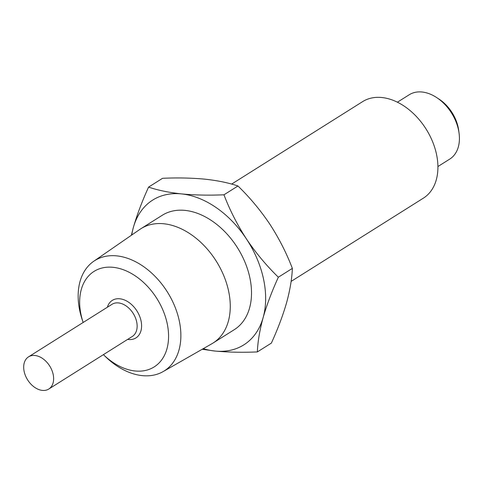 <?xml version="1.0" encoding="UTF-8"?>
<svg xmlns="http://www.w3.org/2000/svg" width="483" height="483" viewBox="0 0 483 483"><rect width="100%" height="100%" fill="white"/><g stroke="black" fill="none" stroke-linecap="round" stroke-linejoin="round"><path stroke-width="0.72" d="M167.19 323.544A56.433 38.7 -122.2 0 0 113.1 267.316A56.433 38.7 -122.2 0 0 81.047 314.753A56.433 38.7 -122.2 0 0 83.154 322.475L82.237 319.734A65.193 44.708 57.8 0 1 79.755 310.672A65.193 44.708 57.8 0 1 93.69 261.303A65.193 44.708 57.8 0 1 179.271 320.833A65.193 44.708 57.8 0 1 163.121 371.596A65.193 44.708 57.8 0 1 105.481 356.659L103.404 354.649A56.433 38.7 -122.2 0 0 151.668 368.306A56.433 38.7 -122.2 0 0 167.19 323.544M443.497 103.072L444.046 103.603A35.796 24.548 57.8 0 1 456.809 123.877L457.051 124.602A38.018 26.07 -122.2 0 0 443.497 103.072A38.018 26.07 -122.2 0 0 409.228 94.753L397.406 102.197M437.912 166.538L449.733 159.1A38.018 26.07 -122.2 0 0 458.494 129.891A38.018 26.07 -122.2 0 0 457.051 124.602M437.833 98.363A33.267 22.816 57.8 0 1 458.186 127.434A33.267 22.816 57.8 0 1 458.85 131.744M53.166 374.428A19.006 13.035 -122.2 0 0 28.533 356.859A19.006 13.035 -122.2 0 0 24.15 371.463A19.006 13.035 -122.2 0 0 48.783 389.032A19.006 13.035 -122.2 0 0 53.166 374.428M163.121 371.596L211.862 343.751A67.59 46.356 -122.2 0 0 213.027 343.051A67.59 46.356 -122.2 0 0 228.61 291.116A67.59 46.356 -122.2 0 0 141.012 228.646A67.59 46.356 -122.2 0 0 139.877 229.395L93.69 261.303M213.027 343.051L234.273 329.678A67.59 46.356 -122.2 0 0 249.856 277.743A67.59 46.356 -122.2 0 0 162.258 215.273L141.012 228.646M231.641 184.083L362.612 101.635A57.024 39.111 57.8 0 1 436.517 154.337A57.024 39.111 57.8 0 1 423.368 198.157L291.104 281.414M203.271 348.66A85.533 58.66 -122.2 0 0 214.965 351.038A85.533 58.66 -122.2 0 0 263.15 317.53C259.703 330.179 257.771 341.644 257.361 351.926L271.368 343.111C277.797 329.038 282.863 315.598 286.564 302.793C290.017 290.144 291.949 278.679 292.36 268.397C286.504 253.068 279.005 238.342 269.87 224.227C260.476 210.268 249.844 197.523 237.968 185.985C228.634 182.822 217.634 180.551 204.979 179.175C191.92 177.937 177.786 177.641 162.584 178.287L148.577 187.102C157.778 190.236 168.778 192.506 181.566 193.912C194.456 195.144 208.59 195.44 223.961 194.8L237.968 185.985M131.358 235.281L133.374 227.421C137.075 214.615 142.147 201.176 148.577 187.102M223.961 194.8C229.817 210.129 237.316 224.849 246.451 238.964C255.845 252.923 266.477 265.674 278.353 277.212C271.923 291.285 266.851 304.725 263.15 317.53A85.533 58.66 -122.2 0 0 246.451 238.964A85.533 58.66 -122.2 0 0 181.566 193.912A85.533 58.66 -122.2 0 0 133.374 227.421A85.533 58.66 -122.2 0 0 131.738 235.016M278.353 277.212L292.36 268.397M257.361 351.926C241.989 352.566 227.855 352.27 214.965 351.038L202.196 349.269M107.365 307.236A22.176 15.208 57.8 0 1 124.439 299.973A22.176 15.208 57.8 0 1 141.048 320.875A22.176 15.208 57.8 0 1 127.615 339.41M48.783 389.032L132.294 336.464A19.006 13.035 -122.2 0 0 136.677 321.859A19.006 13.035 -122.2 0 0 112.044 304.29L28.533 356.859"/></g></svg>
